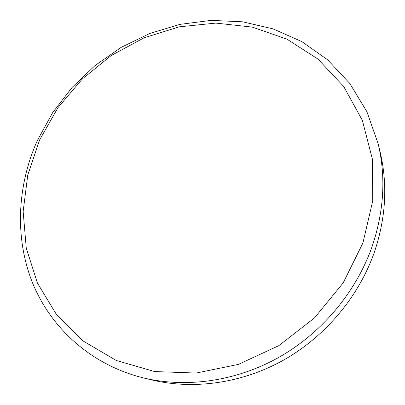 <?xml version="1.0" encoding="UTF-8"?>
<svg xmlns="http://www.w3.org/2000/svg" width="405" height="405" viewBox="0 0 405 405"><rect width="100%" height="100%" fill="white"/><g stroke="black" fill="none" stroke-linecap="round" stroke-linejoin="round"><path stroke-width="0.61" d="M143.081 377.83L151.343 379.85C193.17 389.975 241.461 383.5 283.222 360.298C324.856 336.899 358.162 297.467 373.982 253.277C385.869 218.614 387.919 184.862 380.133 152.017L378.154 143.74C386.122 177.36 383.986 211.972 371.75 247.577C355.458 292.967 321.165 333.543 278.367 357.63C235.442 381.515 185.88 388.198 143.081 377.83C90.862 364.799 50.838 327.934 32.496 282.796C14.433 237.386 17.299 185.434 37.321 140.581L52.584 112.742L72.004 87.526L95.048 65.554L121.151 47.38L149.678 33.504L179.936 24.376L211.157 20.377L242.494 21.804L273.041 28.856L301.796 41.593L327.731 59.894L349.768 83.445L366.889 111.669L378.154 143.74M362.91 243.03L372.752 200.85L372.392 159.124L362.338 120.31L343.688 86.457L317.955 59.069L286.887 39.123L252.269 27.1L215.845 23.09L179.233 26.841L143.897 37.888L111.162 55.566L82.195 79.086L58.047 107.533L39.634 139.882L27.778 174.97L23.151 211.501L26.254 248.027L37.361 282.938L56.432 314.503L83.035 340.934L116.245 360.47L154.619 371.562L196.162 373.056L238.449 364.368L278.782 345.667L314.477 317.945L343.126 282.953L362.91 243.03"/></g></svg>
